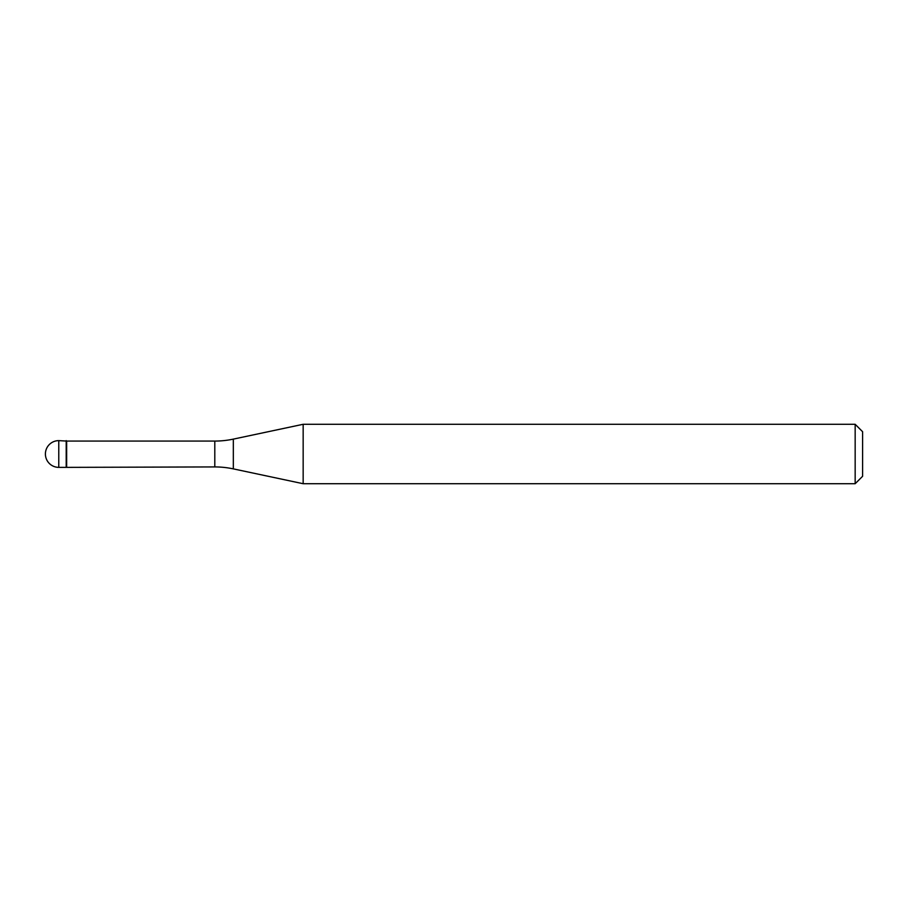 <?xml version="1.0" encoding="UTF-8"?>
<svg xmlns="http://www.w3.org/2000/svg" width="908" height="908" viewBox="0 0 908 908"><rect width="100%" height="100%" fill="white"/><g stroke="black" fill="none" stroke-linecap="round" stroke-linejoin="round"><path stroke-width="1.36" d="M66.647 441.072L58.77 440.63L58.77 467.37L66.205 467.37L66.205 440.63L66.205 467.37L214.799 466.928L214.799 441.072L66.647 441.072L66.647 466.928M58.77 467.37A13.37 13.37 0 0 1 45.4 454A13.37 13.37 0 0 1 58.77 440.63M214.799 441.072A89.154 89.154 0 0 0 233.333 439.12L303.159 424.286L303.159 483.714L233.333 468.88A89.154 89.154 0 0 0 214.799 466.928M303.159 424.286L855.166 424.286L855.166 483.714L303.159 483.714M855.166 483.714L862.6 476.291L862.6 431.709L855.166 424.286M233.333 439.12L233.333 468.88"/></g></svg>
